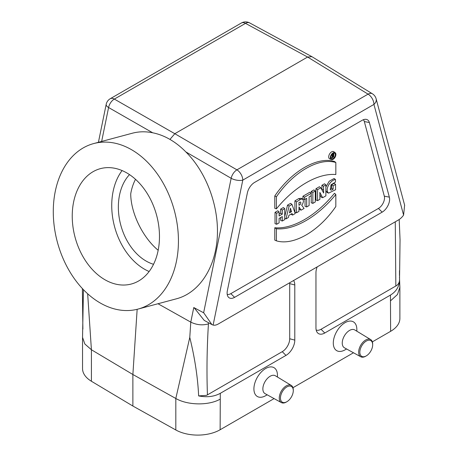 <?xml version="1.0" encoding="UTF-8"?>
<svg xmlns="http://www.w3.org/2000/svg" width="458" height="458" viewBox="0 0 458 458"><rect width="100%" height="100%" fill="white"/><g stroke="black" fill="none" stroke-linecap="round" stroke-linejoin="round"><path stroke-width="0.69" d="M131.538 149.703A85.675 60.582 75 0 1 178.345 236.454A85.675 60.582 75 0 1 138.03 309.087A85.675 60.582 75 0 1 57.342 242.007A85.675 60.582 75 0 1 93.684 143.572A85.675 60.582 75 0 1 131.538 149.703M126.786 172.918A59.723 42.228 75 0 1 159.413 233.385A59.723 42.228 75 0 1 131.314 284.017A59.723 42.228 75 0 1 75.066 237.261A59.723 42.228 75 0 1 100.399 168.647A59.723 42.228 75 0 1 126.786 172.918M135.511 179.318A50.649 35.81 -105 0 0 130.788 193.459L130.719 194.369C131.062 213.554 142.862 237.582 158.176 250.28M138.03 309.087L176.674 298.736C199.081 292.714 215.346 268.148 217.275 237.421C219.176 206.69 206.575 172.426 185.822 151.901C180.87 146.841 175.58 142.678 169.952 139.415C164.376 136.181 158.634 133.976 152.72 132.797C145.707 131.337 138.906 131.475 132.322 133.221L93.684 143.572M87.655 293.761L91.411 349.735L91.411 381.251L132.877 406.04L175.815 429.976L175.815 398.46L189.778 337.409L190.78 322.134L157.993 303.74M208.648 322.81L208.436 323.858C202.625 325.569 196.74 324.997 190.78 322.134L193.768 307.536L203.633 312.78L231.153 178.288L185.822 151.901M311.732 56.574L249.627 22.9A8.439 4.895 118.5 0 0 245.499 23.369L114.351 99.088L174.813 133.707L169.952 139.415M249.627 22.9A8.439 8.439 0 0 0 241.383 23.009L110.235 98.728A8.439 4.872 -120 0 1 114.351 99.088A8.439 5.021 119.8 0 0 108.586 107.521L101.647 141.436M311.892 56.66L307.604 57.044L174.813 133.707L236.918 169.849A8.439 4.723 120.2 0 0 231.153 178.288A8.439 3.446 11.6 0 0 242.786 180.131L213.119 325.083L211.888 324.585L203.741 312.837M346.574 348.979L345.069 349.849A16.648 9.612 -60 0 1 333.298 343.053A16.648 9.612 -60 0 1 345.069 322.667A16.648 9.612 -60 0 1 356.839 329.462L356.839 331.203M175.815 429.976A31.613 18.251 0 0 0 220.126 429.753L274.09 398.597M292.971 387.703L353.473 352.769M372.354 341.868L390.622 331.323A31.613 18.251 0 0 0 399.88 318.419L399.88 287.212L399.479 277.004M390.622 331.323L390.451 295.084C396.347 291.477 399.376 286.427 399.531 279.935L400.052 239.849L399.193 219.508M317.176 266.899A12.469 7.202 120 0 0 315.957 272.773L315.957 327.905A12.469 7.202 120 0 0 317.142 332.325A12.469 7.202 120 0 0 324.774 333L390.451 295.084M293.572 280.525A12.469 7.202 -60 0 1 294.797 284.985L294.797 340.122A12.469 7.202 120 0 1 285.975 355.397L220.298 393.319L220.126 429.753M267.191 394.813L265.68 395.683A16.648 9.612 -60 0 1 253.909 388.882A16.648 9.612 -60 0 1 265.68 368.495A16.648 9.612 -60 0 1 277.451 375.291L277.451 377.031M404.62 205.161L403.595 215.117A12.664 7.311 120 0 1 398.437 219.977L218.277 323.995A12.664 7.311 -60 0 1 213.119 325.083M369.366 122.538L389.357 197.146A10.551 6.091 -60 0 1 382.149 212.151L234.57 297.356A10.551 6.091 120 0 1 228.113 296.79A10.551 6.091 120 0 1 227.363 290.675L247.354 192.978A10.551 6.091 -60 0 1 254.562 182.433L362.158 120.311A10.551 6.091 -60 0 1 365.896 119.315A10.551 6.091 -60 0 1 369.366 122.538L364.322 121.547A8.633 4.981 120 0 0 363.326 119.744M301.118 210.159L304.083 208.442L301.679 205.15L302.681 203.896L303.517 201.308L302.961 199.419L301.427 198.285L298.771 198.572L294.906 200.873L294.906 212.169L296.526 212.804L298.965 211.396L298.965 206.844L301.118 210.159L299.549 209.489L298.965 208.596M284.721 208.63L282.283 210.039L282.283 214.155L279.099 215.993L279.099 211.877L276.661 213.285L276.661 224.277L279.099 222.869L279.099 218.426L282.283 216.582L282.283 221.031L284.721 219.622L284.721 208.63L283.359 207.543L280.657 209.1L280.657 213.222L279.099 214.121M280.657 217.521L280.657 220.395L282.283 221.031M279.099 211.877L277.737 210.789L275.035 212.346L275.035 223.641L276.661 224.277M274.783 195.955C291.815 170.971 317.434 156.252 334.477 161.491L335.84 162.498L335.834 174.538C317.869 172.947 294.38 186.715 276.403 208.848L274.783 208.327L274.783 195.955L276.403 196.814C293.372 171.979 318.86 157.323 335.84 162.498M290.933 214.195L292.593 215.077L295.261 213.537L291.998 204.428L290.601 203.363L287.515 205.144L284.721 216.651M306.671 206.953L306.671 198.331L304.559 199.551L304.559 197.175L311.228 193.328L311.228 195.698L309.11 196.923L309.11 205.545L306.671 206.953L305.045 206.318L305.045 199.27M304.559 199.551L302.938 198.915L302.938 196.236L309.866 192.24L311.228 193.328M335.571 184.408L333.138 185.816L333.138 189.211L331.518 190.116L330.539 189.973L330.979 184.82L335.479 182.066L335.479 179.542C330.974 179.88 325.398 188.038 327.728 192.234L328.609 193.133L335.571 189.726L335.571 184.408L334.208 183.32L331.518 184.877L331.518 188.307L330.029 189.097M325.867 190.809L327.029 192.434L328.609 193.133M335.479 179.542L334.117 178.483L329.228 181.225L325.867 187.036M364.322 121.547L384.314 196.156A8.633 4.981 -60 0 1 378.423 208.43L230.838 293.635A8.633 4.981 -60 0 1 227.197 294.351M315.276 190.986L312.848 192.394L312.848 203.386L315.276 201.984L315.276 190.986L313.919 189.898L311.222 191.455L311.222 193.322M311.222 195.703L311.222 202.751L312.848 203.386M274.783 227.74L274.777 240.118L276.397 240.834C293.378 246.009 318.865 231.353 335.834 206.518L335.834 194.484L334.472 193.282C316.467 215.586 292.776 229.469 274.783 227.74L276.403 228.794L276.397 240.834M335.21 152.737L333.813 151.718A4.145 2.393 120 0 0 329.548 154.031A4.145 2.393 120 0 0 329.68 158.88L331.26 159.579A3.956 2.284 120 0 0 333.109 159.321A3.956 2.284 120 0 0 335.662 155.943A3.956 2.284 120 0 0 335.21 152.737A3.956 2.284 120 0 0 331.134 154.947A3.956 2.284 120 0 0 331.26 159.579M325.867 184.877L323.525 186.229L323.669 193.047L320.812 187.791L317.571 189.664L317.571 200.656L319.902 199.31L319.827 192.406L322.655 197.719L325.867 195.869L325.867 184.877L324.504 183.79L321.905 185.29L321.928 189.795M319.856 194.747L321.081 197.06L322.655 197.719M320.812 187.791L319.403 186.732L315.951 188.725L315.951 200.02L317.571 200.656M316.163 330A10.551 6.091 120 0 0 321.041 329.279L396.771 285.471C398.575 284.017 399.49 282.174 399.531 279.935M220.126 399.181C208.567 405.754 187.568 405.336 175.815 398.483L132.877 374.507L137.154 309.31M132.877 406.04L132.877 374.507L91.411 349.752L84.839 343.987L82.543 337.369L83.442 289.685M91.411 381.251A31.613 18.251 180 0 1 82.543 368.57L82.543 337.369M390.622 300.751L397.481 294.494L399.88 287.212M399.473 270.626L399.468 275.516M220.298 393.319C214.149 396.668 206.93 397.538 198.64 395.912C197.782 377.547 194.827 358.047 189.778 337.409M289.668 282.775A10.551 6.091 -60 0 1 289.708 283.616L289.708 338.754A10.551 6.091 -60 0 1 282.248 351.675L207.44 394.865L206.409 395.374L198.64 395.912M333.138 185.816L331.518 184.877M333.138 189.211L331.518 188.307M312.848 192.394L311.222 191.455M304.559 197.175L302.938 196.236M291.5 211.722L289.445 212.913L290.452 208.224L291.5 211.722L289.891 210.84M291.998 204.428L289.107 206.1L287.515 205.144M289.107 206.1L285.998 218.884L284.721 218.42M285.998 218.884L288.391 217.504L288.884 215.38L292.089 213.525L292.593 215.077M335.834 194.484C317.858 216.617 294.368 230.385 276.403 228.794M335.325 154.775A3.137 1.815 120 0 0 334.575 153.287A3.137 1.815 120 0 0 331.535 155.153A3.137 1.815 120 0 0 331.443 158.714A3.137 1.815 120 0 0 333.103 158.623A3.137 1.815 120 0 0 335.325 154.775M333.67 154.438A2.954 1.706 120 0 0 333.705 153.991A2.954 1.706 120 0 0 333.59 153.275M330.939 157.867A2.954 1.706 120 0 0 331.455 157.695M276.403 208.848L276.403 196.814M282.283 210.039L280.657 209.1M282.283 214.155L280.657 213.222M276.661 213.285L275.035 212.346M298.965 202.613L298.965 205.321L300.299 204.423L300.923 202.831L300.305 201.955L298.965 202.613M302.818 199.304L301.284 199.081L300.271 199.579L298.771 198.572M300.271 199.579L296.526 201.812L294.906 200.873M296.526 201.812L296.526 212.804M298.965 203.157L299.263 202.43M317.571 189.664L315.951 188.725M323.525 186.229L321.905 185.29M323.525 190.024L321.905 189.24M332.577 156.298L332.577 155.233L333.052 154.959A0.653 0.378 -60 0 1 333.052 156.023L332.577 156.298M332.187 157.981L332.187 155.199L333.287 154.564A0.973 0.561 -60 0 1 333.802 154.535A0.973 0.561 -60 0 1 333.893 155.388A0.973 0.561 -60 0 1 333.184 156.207L334.019 156.922L333.636 157.146L332.577 156.344L332.577 157.752L332.187 157.981L330.888 157.472M332.187 155.199L331.684 154.907M333.636 157.146L332.577 156.682M403.595 215.117L373.934 104.413A8.439 5.971 -15 0 0 376.121 98.779A8.439 8.439 0 0 0 372.377 93.77A8.439 4.855 121.5 0 0 368.072 94.136L307.604 57.044L245.499 23.369A8.439 4.872 60 0 0 241.383 23.009M194.123 307.724L204.182 320.36L211.888 324.59M366.257 341.078A9.074 5.238 -60 0 1 372.675 344.788A9.074 5.238 -60 0 1 366.257 355.9A9.074 5.238 -60 0 1 359.839 352.196A9.074 5.238 -60 0 1 366.257 341.078M366.257 355.9L365.661 356.244A9.916 5.725 -60 0 1 360.761 356.771A9.916 5.725 -60 0 1 359.164 348.841A9.916 5.725 -60 0 1 365.661 340.048A9.916 5.725 -60 0 1 370.677 339.59A9.916 5.725 -60 0 1 372.675 344.095L372.675 344.788M360.761 356.771L344.45 347.811A10.316 5.954 -60 0 1 342.784 339.567A10.316 5.954 -60 0 1 349.546 330.418A10.316 5.954 -60 0 1 354.767 329.943L370.677 339.59M286.874 386.913A9.074 5.238 -60 0 1 293.286 390.617A9.074 5.238 -60 0 1 286.874 401.729A9.074 5.238 -60 0 1 280.456 398.025A9.074 5.238 -60 0 1 286.874 386.913M286.874 401.729L286.273 402.078A9.916 5.725 -60 0 1 281.378 402.599A9.916 5.725 -60 0 1 279.781 394.676A9.916 5.725 -60 0 1 286.273 385.876A9.916 5.725 -60 0 1 291.294 385.424A9.916 5.725 -60 0 1 293.286 389.93L293.286 390.617M281.378 402.599L265.067 393.645A10.316 5.954 -60 0 1 263.402 385.401A10.316 5.954 -60 0 1 270.157 376.253A10.316 5.954 -60 0 1 275.378 375.778L291.294 385.424M129.505 174.613A50.649 35.81 -105 0 0 120.757 225.015A50.649 35.81 -105 0 0 153.533 264.295M122.08 170.565A59.723 42.228 -105 0 0 114.563 226.676A59.723 42.228 -105 0 0 149.131 271.514M152.72 132.797L108.586 107.521A8.439 3.446 11.6 0 1 106.187 104.344L98.418 142.301M373.934 104.413L242.786 180.131A8.439 4.872 60 0 0 236.918 169.849L368.072 94.136A8.439 4.872 -120 0 1 373.934 104.413M395.844 286.09L395.265 221.815M384.314 196.156L389.357 197.146M378.423 208.43L382.149 212.151M230.838 293.635L234.57 297.356M321.041 329.279L324.774 333M289.708 283.616L294.797 284.985M289.708 338.754L294.797 340.122M282.248 351.675L285.975 355.397M208.436 323.858C206.936 348.143 206.604 371.81 207.44 394.865M327.728 192.234L326.113 191.501M333.052 156.029L332.577 155.703M333.287 154.564L332.445 153.991M404.689 205.413L376.121 98.779M333.802 154.535L332.726 153.751M110.235 98.728A8.439 8.439 0 0 0 106.187 104.344M372.377 93.77L311.915 56.678M82.892 329.073L82.371 288.557"/></g></svg>
